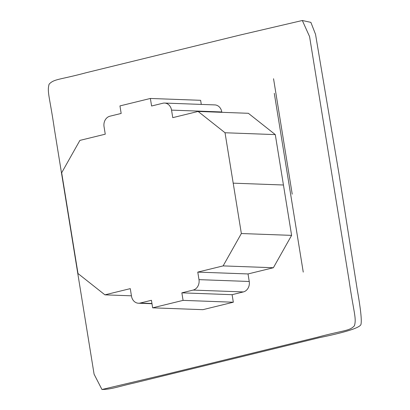 <?xml version="1.0" encoding="UTF-8"?>
<svg xmlns="http://www.w3.org/2000/svg" width="410" height="410" viewBox="0 0 410 410"><rect width="100%" height="100%" fill="white"/><g stroke="black" fill="none" stroke-linecap="round" stroke-linejoin="round"><path stroke-width="0.61" d="M71.837 236.801L94.09 374.207L101.957 389.5L164.384 374.714L317.284 337.276C344.231 330.035 349.356 331.162 354.409 325.801C356.649 318.211 353.804 313.035 349.12 280.758L309.576 36.593L302.329 20.5L239.512 35.173L86.249 72.698C59.301 79.94 54.176 78.817 49.118 84.173C46.883 91.763 49.728 96.939 54.412 129.222L71.837 236.801M292.217 194.166L273.552 78.73M303.246 272.107L274.29 93.311M201.289 104.412L200.623 100.306L150.373 98.461L119.951 105.913L121.17 113.447L109.921 116.204A8.846 7.421 -87.9 0 0 104.037 126.649L105.257 134.188L79.904 140.394L61.674 172.759L77.997 273.531L104.919 294.841L130.272 288.635L131.492 296.169A8.846 7.421 -87.9 0 0 138.457 303.226A8.846 7.421 -87.9 0 0 140.184 303.046L151.434 300.294L152.653 307.828L183.075 300.376L181.855 292.842L193.105 290.09A8.846 7.421 -87.9 0 0 198.993 279.64L197.774 272.107L223.122 265.9L241.357 233.531L225.034 132.758L198.107 111.448L172.759 117.655L171.539 110.121A8.846 7.421 -87.9 0 0 164.574 103.064A8.846 7.421 -87.9 0 0 162.847 103.243L151.592 106L150.373 98.461M221.846 112.319L221.789 111.966A8.846 7.421 -87.9 0 0 214.825 104.909L164.574 103.064M152.653 307.828L202.904 309.668L233.326 302.221L232.106 294.688L243.355 291.93A8.846 7.421 -87.9 0 0 249.244 281.48L248.024 273.947L273.373 267.74L291.607 235.371L275.284 134.603L248.357 113.293L198.107 111.448M131.436 295.815L104.919 294.841M275.284 134.603L225.034 132.758M291.607 235.371L241.357 233.531M273.373 267.74L223.122 265.9M248.024 273.947L197.774 272.107M232.106 294.688L181.855 292.842M233.326 302.221L183.075 300.376M151.951 303.482L140.184 303.046M221.789 111.966L171.539 110.121M283.387 185.002L233.136 183.162M249.244 281.48L198.993 279.64M243.355 291.93L193.105 290.09M101.957 389.5C111.699 389.326 117.004 386.866 134.782 382.853L319.446 337.65C345.205 332.351 359.016 328.036 360.882 324.705C361.958 321.05 360.764 309.488 357.3 290.019L339.029 174.112L315.536 34.332L310.882 22.376L302.329 20.5M151.992 303.723L138.457 303.226"/></g></svg>
